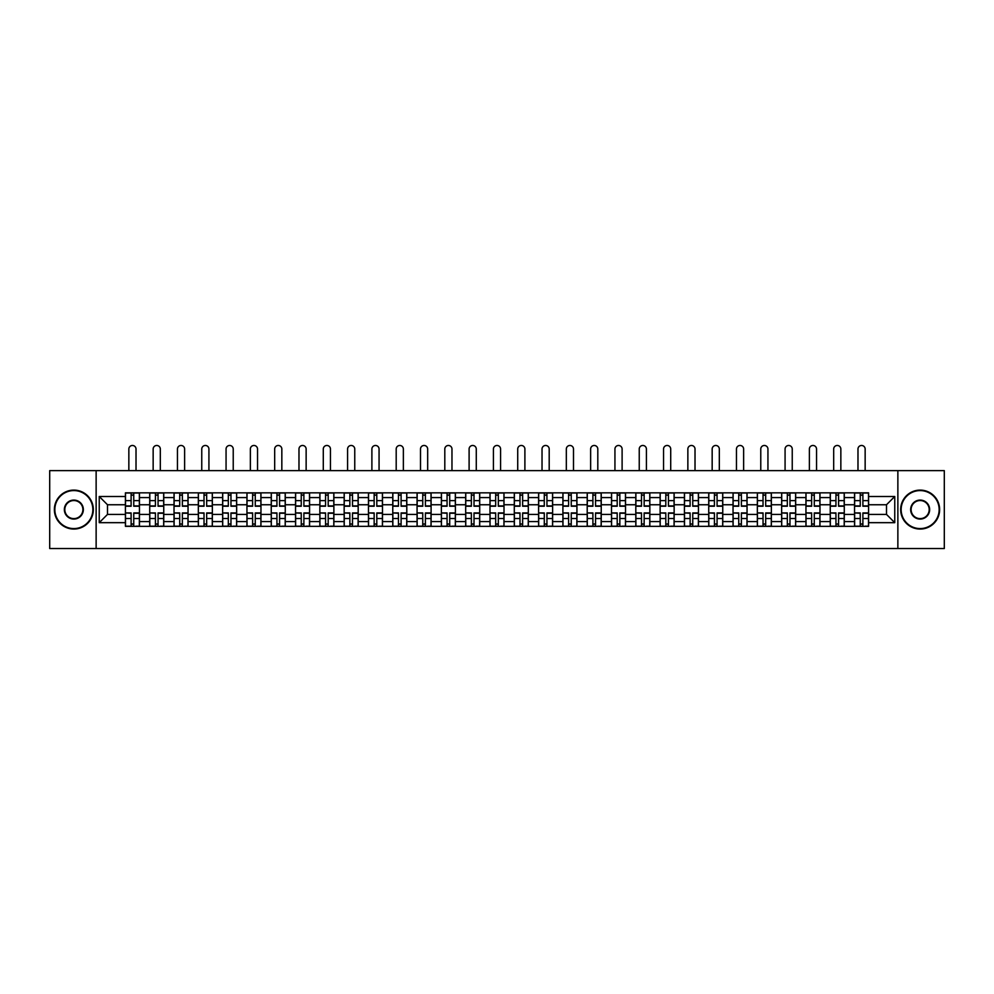 <?xml version="1.0" encoding="UTF-8"?>
<svg xmlns="http://www.w3.org/2000/svg" width="994" height="994" viewBox="0 0 994 994"><rect width="100%" height="100%" fill="white"/><g stroke="black" fill="none" stroke-linecap="round" stroke-linejoin="round"><path stroke-width="1.49" d="M897.868 548.526L944.3 548.526L944.3 470.634L49.7 470.634L49.7 548.526L897.868 548.526L897.868 470.634M149.721 526.335L149.721 497.584L139.446 497.584L139.446 526.335M139.446 497.584L139.446 492.838M149.721 497.584L149.721 492.838M163.749 492.838L163.749 526.335M174.025 526.335L174.025 492.838M188.052 492.838L188.052 526.335M198.328 526.335L198.328 492.838M212.356 492.838L212.356 526.335M222.631 526.335L222.631 492.838M236.659 492.838L236.659 526.335M246.947 526.335L246.947 492.838M260.962 492.838L260.962 526.335M271.25 526.335L271.25 492.838M285.266 492.838L285.266 526.335M295.553 526.335L295.553 492.838M309.569 492.838L309.569 526.335M319.857 526.335L319.857 492.838M333.872 492.838L333.872 526.335M344.16 526.335L344.16 492.838M358.188 492.838L358.188 526.335M368.463 526.335L368.463 492.838M382.491 492.838L382.491 526.335M392.767 526.335L392.767 492.838M406.794 492.838L406.794 526.335M417.07 526.335L417.07 492.838M431.098 492.838L431.098 526.335M441.386 526.335L441.386 492.838M455.401 492.838L455.401 526.335M465.689 526.335L465.689 492.838M479.704 492.838L479.704 526.335M489.992 526.335L489.992 492.838M504.008 492.838L504.008 526.335M514.296 526.335L514.296 492.838M528.311 492.838L528.311 526.335M538.599 526.335L538.599 492.838M552.614 492.838L552.614 526.335M562.902 526.335L562.902 492.838M576.93 492.838L576.93 526.335M587.206 526.335L587.206 492.838M601.233 492.838L601.233 526.335M611.509 526.335L611.509 492.838M625.537 492.838L625.537 526.335M635.812 526.335L635.812 492.838M649.84 492.838L649.84 526.335M660.128 526.335L660.128 492.838M674.143 492.838L674.143 526.335M684.431 526.335L684.431 492.838M698.447 492.838L698.447 526.335M708.734 526.335L708.734 492.838M722.75 492.838L722.75 526.335M733.038 526.335L733.038 492.838M747.053 492.838L747.053 526.335M757.341 526.335L757.341 492.838M771.369 492.838L771.369 526.335M781.644 526.335L781.644 492.838M795.672 492.838L795.672 526.335M805.948 526.335L805.948 492.838M819.975 492.838L819.975 526.335M830.251 526.335L830.251 492.838M844.279 492.838L844.279 526.335M854.554 526.335L854.554 492.838M854.554 514.407L844.279 514.407M830.251 514.407L819.975 514.407M805.948 514.407L795.672 514.407M781.644 514.407L771.369 514.407M757.341 514.407L747.053 514.407M733.038 514.407L722.75 514.407M708.734 514.407L698.447 514.407M684.431 514.407L674.143 514.407M660.128 514.407L649.84 514.407M635.812 514.407L625.537 514.407M611.509 514.407L601.233 514.407M587.206 514.407L576.93 514.407M562.902 514.407L552.614 514.407M538.599 514.407L528.311 514.407M514.296 514.407L504.008 514.407M489.992 514.407L479.704 514.407M465.689 514.407L455.401 514.407M441.386 514.407L431.098 514.407M417.07 514.407L406.794 514.407M392.767 514.407L382.491 514.407M368.463 514.407L358.188 514.407M344.16 514.407L333.872 514.407M319.857 514.407L309.569 514.407M295.553 514.407L285.266 514.407M271.25 514.407L260.962 514.407M246.947 514.407L236.659 514.407M222.631 514.407L212.356 514.407M198.328 514.407L188.052 514.407M174.025 514.407L163.749 514.407M149.721 514.407L139.446 514.407M854.554 504.753L844.279 504.753M830.251 504.753L819.975 504.753M805.948 504.753L795.672 504.753M781.644 504.753L771.369 504.753M757.341 504.753L747.053 504.753M733.038 504.753L722.75 504.753M708.734 504.753L698.447 504.753M684.431 504.753L674.143 504.753M660.128 504.753L649.84 504.753M635.812 504.753L625.537 504.753M611.509 504.753L601.233 504.753M587.206 504.753L576.93 504.753M562.902 504.753L552.614 504.753M538.599 504.753L528.311 504.753M514.296 504.753L504.008 504.753M489.992 504.753L479.704 504.753M465.689 504.753L455.401 504.753M441.386 504.753L431.098 504.753M417.07 504.753L406.794 504.753M392.767 504.753L382.491 504.753M368.463 504.753L358.188 504.753M344.16 504.753L333.872 504.753M319.857 504.753L309.569 504.753M295.553 504.753L285.266 504.753M271.25 504.753L260.962 504.753M246.947 504.753L236.659 504.753M222.631 504.753L212.356 504.753M198.328 504.753L188.052 504.753M174.025 504.753L163.749 504.753M149.721 504.753L139.446 504.753M107.501 514.407L125.418 514.407L125.418 504.753L107.501 504.753L107.501 514.407L99.238 522.67L99.238 496.491L125.418 496.491L125.418 504.753M868.582 504.753L868.582 514.407L886.499 514.407L886.499 504.753L868.582 504.753L868.582 492.838L125.418 492.838L125.418 496.491M868.582 496.491L894.762 496.491L894.762 522.67L868.582 522.67L868.582 514.407M125.418 514.407L125.418 526.335L868.582 526.335L868.582 522.67M125.418 522.67L99.238 522.67M96.132 548.526L96.132 470.634M133.755 523.987L131.109 523.987M131.109 495.174L133.755 495.174M158.058 523.987L155.412 523.987M155.412 495.174L158.058 495.174M182.362 523.987L179.715 523.987M179.715 495.174L182.362 495.174M206.665 523.987L204.018 523.987M204.018 495.174L206.665 495.174M230.968 523.987L228.322 523.987M228.322 495.174L230.968 495.174M255.272 523.987L252.625 523.987M252.625 495.174L255.272 495.174M279.587 523.987L276.928 523.987M276.928 495.174L279.587 495.174M303.891 523.987L301.244 523.987M301.244 495.174L303.891 495.174M328.194 523.987L325.547 523.987M325.547 495.174L328.194 495.174M352.497 523.987L349.851 523.987M349.851 495.174L352.497 495.174M376.801 523.987L374.154 523.987M374.154 495.174L376.801 495.174M401.104 523.987L398.457 523.987M398.457 495.174L401.104 495.174M425.407 523.987L422.761 523.987M422.761 495.174L425.407 495.174M449.71 523.987L447.064 523.987M447.064 495.174L449.71 495.174M474.014 523.987L471.367 523.987M471.367 495.174L474.014 495.174M498.329 523.987L495.671 523.987M495.671 495.174L498.329 495.174M522.633 523.987L519.986 523.987M519.986 495.174L522.633 495.174M546.936 523.987L544.29 523.987M544.29 495.174L546.936 495.174M571.239 523.987L568.593 523.987M568.593 495.174L571.239 495.174M595.543 523.987L592.896 523.987M592.896 495.174L595.543 495.174M619.846 523.987L617.199 523.987M617.199 495.174L619.846 495.174M644.149 523.987L641.503 523.987M641.503 495.174L644.149 495.174M668.453 523.987L665.806 523.987M665.806 495.174L668.453 495.174M692.756 523.987L690.109 523.987M690.109 495.174L692.756 495.174M717.072 523.987L714.413 523.987M714.413 495.174L717.072 495.174M741.375 523.987L738.728 523.987M738.728 495.174L741.375 495.174M765.678 523.987L763.032 523.987M763.032 495.174L765.678 495.174M789.981 523.987L787.335 523.987M787.335 495.174L789.981 495.174M814.285 523.987L811.638 523.987M811.638 495.174L814.285 495.174M838.588 523.987L835.942 523.987M835.942 495.174L838.588 495.174M862.891 523.987L860.245 523.987M860.245 495.174L862.891 495.174M99.238 496.491L107.501 504.753M886.499 514.407L894.762 522.67M886.499 504.753L894.762 496.491M136.016 470.634L136.016 449.052A3.578 3.578 80.4 0 0 132.426 445.474A3.578 3.578 80.4 0 0 128.847 449.052L128.847 470.634M133.755 506.232L133.755 492.987L139.359 492.987L139.359 506.232L133.755 506.232M131.109 495.012L133.755 495.012M131.109 492.987L125.492 492.987L125.492 506.232L131.109 506.232L131.109 492.987L133.755 492.987M131.109 513.264L125.492 512.929L131.109 512.929L131.109 526.174L125.492 526.174L128.611 526.174M125.492 513.264L125.492 526.174M133.755 524.149L131.109 524.149M136.253 526.174L139.359 526.174L139.359 512.929L133.755 512.929L133.755 526.174L128.847 526.174M139.359 526.174L136.016 526.174M160.32 470.634L160.32 449.052A3.578 3.578 80.4 0 0 156.729 445.474A3.578 3.578 80.4 0 0 153.151 449.052L153.151 470.634M158.058 506.232L158.058 492.987L163.662 492.987L163.662 506.232L158.058 506.232M155.412 495.012L158.058 495.012M155.412 492.987L149.796 492.987L149.796 506.232L155.412 506.232L155.412 492.987L158.058 492.987M184.623 470.634L184.623 449.052A3.578 3.578 80.4 0 0 181.045 445.474A3.578 3.578 80.4 0 0 177.454 449.052L177.454 470.634M182.362 506.232L182.362 492.987L187.978 492.987L187.978 506.232L182.362 506.232M179.715 495.012L182.362 495.012M179.715 492.987L174.112 492.987L174.112 506.232L179.715 506.232L179.715 492.987L182.362 492.987M155.412 513.264L149.796 512.929L155.412 512.929L155.412 526.174L149.796 526.174L152.914 526.174M149.796 513.264L149.796 526.174M158.058 524.149L155.412 524.149M160.556 526.174L163.662 526.174L163.662 512.929L158.058 512.929L158.058 526.174L153.151 526.174M163.662 526.174L160.32 526.174M179.715 513.264L174.112 512.929L179.715 512.929L179.715 526.174L174.112 526.174L177.218 526.174M174.112 513.264L174.112 526.174M182.362 524.149L179.715 524.149M184.859 526.174L187.978 526.174L187.978 512.929L182.362 512.929L182.362 526.174L177.454 526.174M187.978 526.174L184.623 526.174M73.854 528.584A19.01 19.01 0 0 0 92.852 509.587A19.01 19.01 0 0 0 73.854 490.576A19.01 19.01 0 0 0 54.844 509.587A19.01 19.01 0 0 0 73.854 528.584M73.854 490.104A19.47 19.47 0 0 1 93.324 509.587A19.47 19.47 0 0 1 73.854 529.057A19.47 19.47 0 0 1 54.372 509.587A19.47 19.47 0 0 1 73.854 490.104M73.854 519.079A9.505 9.505 0 0 1 64.349 509.587A9.505 9.505 0 0 1 73.854 500.081A9.505 9.505 0 0 1 83.347 509.587A9.505 9.505 0 0 1 73.854 519.079M73.854 500.541A9.033 9.033 0 0 0 64.809 509.587A9.033 9.033 0 0 0 73.854 518.619A9.033 9.033 0 0 0 82.887 509.587A9.033 9.033 0 0 0 73.854 500.541M920.146 528.584A19.01 19.01 0 0 0 939.156 509.587A19.01 19.01 0 0 0 920.146 490.576A19.01 19.01 0 0 0 901.148 509.587A19.01 19.01 0 0 0 920.146 528.584M920.146 490.104A19.47 19.47 0 0 1 939.628 509.587A19.47 19.47 0 0 1 920.146 529.057A19.47 19.47 0 0 1 900.676 509.587A19.47 19.47 0 0 1 920.146 490.104M920.146 519.079A9.505 9.505 0 0 1 910.653 509.587A9.505 9.505 0 0 1 920.146 500.081A9.505 9.505 0 0 1 929.651 509.587A9.505 9.505 0 0 1 920.146 519.079M920.146 500.541A9.033 9.033 0 0 0 911.113 509.587A9.033 9.033 0 0 0 920.146 518.619A9.033 9.033 0 0 0 929.191 509.587A9.033 9.033 0 0 0 920.146 500.541M208.926 470.634L208.926 449.052A3.578 3.578 80.4 0 0 205.348 445.474A3.578 3.578 80.4 0 0 201.757 449.052L201.757 470.634M206.665 506.232L206.665 492.987L212.281 492.987L212.281 506.232L206.665 506.232M204.018 495.012L206.665 495.012M204.018 492.987L198.415 492.987L198.415 506.232L204.018 506.232L204.018 492.987L206.665 492.987M233.23 470.634L233.23 449.052A3.578 3.578 80.4 0 0 229.651 445.474A3.578 3.578 80.4 0 0 226.06 449.052L226.06 470.634M230.968 506.232L230.968 492.987L236.584 492.987L236.584 506.232L230.968 506.232M228.322 495.012L230.968 495.012M228.322 492.987L222.718 492.987L222.718 506.232L228.322 506.232L228.322 492.987L230.968 492.987M257.533 470.634L257.533 449.052A3.578 3.578 80.4 0 0 253.955 445.474A3.578 3.578 80.4 0 0 250.364 449.052L250.364 470.634M255.272 506.232L255.272 492.987L260.888 492.987L260.888 506.232L255.272 506.232M252.625 495.012L255.272 495.012M252.625 492.987L247.021 492.987L247.021 506.232L252.625 506.232L252.625 492.987L255.272 492.987M204.018 513.264L198.415 512.929L204.018 512.929L204.018 526.174L198.415 526.174L201.521 526.174M198.415 513.264L198.415 526.174M206.665 524.149L204.018 524.149M209.162 526.174L212.281 526.174L212.281 512.929L206.665 512.929L206.665 526.174L201.757 526.174M212.281 526.174L208.926 526.174M228.322 513.264L222.718 512.929L228.322 512.929L228.322 526.174L222.718 526.174L225.837 526.174M222.718 513.264L222.718 526.174M230.968 524.149L228.322 524.149M233.466 526.174L236.584 526.174L236.584 512.929L230.968 512.929L230.968 526.174L226.06 526.174M236.584 526.174L233.23 526.174M252.625 513.264L247.021 512.929L252.625 512.929L252.625 526.174L247.021 526.174L250.14 526.174M247.021 513.264L247.021 526.174M255.272 524.149L252.625 524.149M257.769 526.174L260.888 526.174L260.888 512.929L255.272 512.929L255.272 526.174L250.364 526.174M260.888 526.174L257.533 526.174M281.836 470.634L281.836 449.052A3.578 3.578 80.4 0 0 278.258 445.474A3.578 3.578 80.4 0 0 274.679 449.052L274.679 470.634M279.587 506.232L279.587 492.987L285.191 492.987L285.191 506.232L279.587 506.232M276.928 495.012L279.587 495.012M276.928 492.987L271.325 492.987L271.325 506.232L276.928 506.232L276.928 492.987L279.587 492.987M276.928 513.264L271.325 512.929L276.928 512.929L276.928 526.174L271.325 526.174L274.443 526.174M271.325 513.264L271.325 526.174M279.587 524.149L276.928 524.149M282.072 526.174L285.191 526.174L285.191 512.929L279.587 512.929L279.587 526.174L274.679 526.174M285.191 526.174L281.836 526.174M306.14 470.634L306.14 449.052A3.578 3.578 80.4 0 0 302.561 445.474A3.578 3.578 80.4 0 0 298.983 449.052L298.983 470.634M303.891 506.232L303.891 492.987L309.494 492.987L309.494 506.232L303.891 506.232M301.244 495.012L303.891 495.012M301.244 492.987L295.628 492.987L295.628 506.232L301.244 506.232L301.244 492.987L303.891 492.987M301.244 513.264L295.628 512.929L301.244 512.929L301.244 526.174L295.628 526.174L298.747 526.174M295.628 513.264L295.628 526.174M303.891 524.149L301.244 524.149M306.376 526.174L309.494 526.174L309.494 512.929L303.891 512.929L303.891 526.174L298.983 526.174M309.494 526.174L306.14 526.174M330.455 470.634L330.455 449.052A3.578 3.578 80.4 0 0 326.864 445.474A3.578 3.578 80.4 0 0 323.286 449.052L323.286 470.634M328.194 506.232L328.194 492.987L333.798 492.987L333.798 506.232L328.194 506.232M325.547 495.012L328.194 495.012M325.547 492.987L319.931 492.987L319.931 506.232L325.547 506.232L325.547 492.987L328.194 492.987M325.547 513.264L319.931 512.929L325.547 512.929L325.547 526.174L319.931 526.174L323.05 526.174M319.931 513.264L319.931 526.174M328.194 524.149L325.547 524.149M330.679 526.174L333.798 526.174L333.798 512.929L328.194 512.929L328.194 526.174L323.286 526.174M333.798 526.174L330.455 526.174M354.759 470.634L354.759 449.052A3.578 3.578 80.4 0 0 351.168 445.474A3.578 3.578 80.4 0 0 347.589 449.052L347.589 470.634M352.497 506.232L352.497 492.987L358.101 492.987L358.101 506.232L352.497 506.232M349.851 495.012L352.497 495.012M349.851 492.987L344.235 492.987L344.235 506.232L349.851 506.232L349.851 492.987L352.497 492.987M349.851 513.264L344.235 512.929L349.851 512.929L349.851 526.174L344.235 526.174L347.353 526.174M344.235 513.264L344.235 526.174M352.497 524.149L349.851 524.149M354.995 526.174L358.101 526.174L358.101 512.929L352.497 512.929L352.497 526.174L347.589 526.174M358.101 526.174L354.759 526.174M379.062 470.634L379.062 449.052A3.578 3.578 80.4 0 0 375.471 445.474A3.578 3.578 80.4 0 0 371.893 449.052L371.893 470.634M376.801 506.232L376.801 492.987L382.404 492.987L382.404 506.232L376.801 506.232M374.154 495.012L376.801 495.012M374.154 492.987L368.538 492.987L368.538 506.232L374.154 506.232L374.154 492.987L376.801 492.987M374.154 513.264L368.538 512.929L374.154 512.929L374.154 526.174L368.538 526.174L371.657 526.174M368.538 513.264L368.538 526.174M376.801 524.149L374.154 524.149M379.298 526.174L382.404 526.174L382.404 512.929L376.801 512.929L376.801 526.174L371.893 526.174M382.404 526.174L379.062 526.174M403.365 470.634L403.365 449.052A3.578 3.578 80.4 0 0 399.787 445.474A3.578 3.578 80.4 0 0 396.196 449.052L396.196 470.634M401.104 506.232L401.104 492.987L406.72 492.987L406.72 506.232L401.104 506.232M398.457 495.012L401.104 495.012M398.457 492.987L392.854 492.987L392.854 506.232L398.457 506.232L398.457 492.987L401.104 492.987M398.457 513.264L392.854 512.929L398.457 512.929L398.457 526.174L392.854 526.174L395.96 526.174M392.854 513.264L392.854 526.174M401.104 524.149L398.457 524.149M403.601 526.174L406.72 526.174L406.72 512.929L401.104 512.929L401.104 526.174L396.196 526.174M406.72 526.174L403.365 526.174M427.668 470.634L427.668 449.052A3.578 3.578 80.4 0 0 424.09 445.474A3.578 3.578 80.4 0 0 420.499 449.052L420.499 470.634M425.407 506.232L425.407 492.987L431.023 492.987L431.023 506.232L425.407 506.232M422.761 495.012L425.407 495.012M422.761 492.987L417.157 492.987L417.157 506.232L422.761 506.232L422.761 492.987L425.407 492.987M422.761 513.264L417.157 512.929L422.761 512.929L422.761 526.174L417.157 526.174L420.263 526.174M417.157 513.264L417.157 526.174M425.407 524.149L422.761 524.149M427.905 526.174L431.023 526.174L431.023 512.929L425.407 512.929L425.407 526.174L420.499 526.174M431.023 526.174L427.668 526.174M451.972 470.634L451.972 449.052A3.578 3.578 80.4 0 0 448.393 445.474A3.578 3.578 80.4 0 0 444.803 449.052L444.803 470.634M449.71 506.232L449.71 492.987L455.327 492.987L455.327 506.232L449.71 506.232M447.064 495.012L449.71 495.012M447.064 492.987L441.46 492.987L441.46 506.232L447.064 506.232L447.064 492.987L449.71 492.987M447.064 513.264L441.46 512.929L447.064 512.929L447.064 526.174L441.46 526.174L444.579 526.174M441.46 513.264L441.46 526.174M449.71 524.149L447.064 524.149M452.208 526.174L455.327 526.174L455.327 512.929L449.71 512.929L449.71 526.174L444.803 526.174M455.327 526.174L451.972 526.174M476.275 470.634L476.275 449.052A3.578 3.578 80.4 0 0 472.697 445.474A3.578 3.578 80.4 0 0 469.106 449.052L469.106 470.634M474.014 506.232L474.014 492.987L479.63 492.987L479.63 506.232L474.014 506.232M471.367 495.012L474.014 495.012M471.367 492.987L465.764 492.987L465.764 506.232L471.367 506.232L471.367 492.987L474.014 492.987M471.367 513.264L465.764 512.929L471.367 512.929L471.367 526.174L465.764 526.174L468.882 526.174M465.764 513.264L465.764 526.174M474.014 524.149L471.367 524.149M476.511 526.174L479.63 526.174L479.63 512.929L474.014 512.929L474.014 526.174L469.106 526.174M479.63 526.174L476.275 526.174M500.578 470.634L500.578 449.052A3.578 3.578 80.4 0 0 497 445.474A3.578 3.578 80.4 0 0 493.422 449.052L493.422 470.634M498.329 506.232L498.329 492.987L503.933 492.987L503.933 506.232L498.329 506.232M495.671 495.012L498.329 495.012M495.671 492.987L490.067 492.987L490.067 506.232L495.671 506.232L495.671 492.987L498.329 492.987M495.671 513.264L490.067 512.929L495.671 512.929L495.671 526.174L490.067 526.174L493.186 526.174M490.067 513.264L490.067 526.174M498.329 524.149L495.671 524.149M500.814 526.174L503.933 526.174L503.933 512.929L498.329 512.929L498.329 526.174L493.422 526.174M503.933 526.174L500.578 526.174M524.894 470.634L524.894 449.052A3.578 3.578 80.4 0 0 521.303 445.474A3.578 3.578 80.4 0 0 517.725 449.052L517.725 470.634M522.633 506.232L522.633 492.987L528.236 492.987L528.236 506.232L522.633 506.232M519.986 495.012L522.633 495.012M519.986 492.987L514.37 492.987L514.37 506.232L519.986 506.232L519.986 492.987L522.633 492.987M519.986 513.264L514.37 512.929L519.986 512.929L519.986 526.174L514.37 526.174L517.489 526.174M514.37 513.264L514.37 526.174M522.633 524.149L519.986 524.149M525.118 526.174L528.236 526.174L528.236 512.929L522.633 512.929L522.633 526.174L517.725 526.174M528.236 526.174L524.894 526.174M549.197 470.634L549.197 449.052A3.578 3.578 80.4 0 0 545.607 445.474A3.578 3.578 80.4 0 0 542.028 449.052L542.028 470.634M546.936 506.232L546.936 492.987L552.54 492.987L552.54 506.232L546.936 506.232M544.29 495.012L546.936 495.012M544.29 492.987L538.673 492.987L538.673 506.232L544.29 506.232L544.29 492.987L546.936 492.987M544.29 513.264L538.673 512.929L544.29 512.929L544.29 526.174L538.673 526.174L541.792 526.174M538.673 513.264L538.673 526.174M546.936 524.149L544.29 524.149M549.421 526.174L552.54 526.174L552.54 512.929L546.936 512.929L546.936 526.174L542.028 526.174M552.54 526.174L549.197 526.174M573.501 470.634L573.501 449.052A3.578 3.578 80.4 0 0 569.91 445.474A3.578 3.578 80.4 0 0 566.332 449.052L566.332 470.634M571.239 506.232L571.239 492.987L576.843 492.987L576.843 506.232L571.239 506.232M568.593 495.012L571.239 495.012M568.593 492.987L562.977 492.987L562.977 506.232L568.593 506.232L568.593 492.987L571.239 492.987M568.593 513.264L562.977 512.929L568.593 512.929L568.593 526.174L562.977 526.174L566.095 526.174M562.977 513.264L562.977 526.174M571.239 524.149L568.593 524.149M573.737 526.174L576.843 526.174L576.843 512.929L571.239 512.929L571.239 526.174L566.332 526.174M576.843 526.174L573.501 526.174M597.804 470.634L597.804 449.052A3.578 3.578 80.4 0 0 594.213 445.474A3.578 3.578 80.4 0 0 590.635 449.052L590.635 470.634M595.543 506.232L595.543 492.987L601.146 492.987L601.146 506.232L595.543 506.232M592.896 495.012L595.543 495.012M592.896 492.987L587.28 492.987L587.28 506.232L592.896 506.232L592.896 492.987L595.543 492.987M592.896 513.264L587.28 512.929L592.896 512.929L592.896 526.174L587.28 526.174L590.399 526.174M587.28 513.264L587.28 526.174M595.543 524.149L592.896 524.149M598.04 526.174L601.146 526.174L601.146 512.929L595.543 512.929L595.543 526.174L590.635 526.174M601.146 526.174L597.804 526.174M622.107 470.634L622.107 449.052A3.578 3.578 80.4 0 0 618.529 445.474A3.578 3.578 80.4 0 0 614.938 449.052L614.938 470.634M619.846 506.232L619.846 492.987L625.462 492.987L625.462 506.232L619.846 506.232M617.199 495.012L619.846 495.012M617.199 492.987L611.596 492.987L611.596 506.232L617.199 506.232L617.199 492.987L619.846 492.987M617.199 513.264L611.596 512.929L617.199 512.929L617.199 526.174L611.596 526.174L614.702 526.174M611.596 513.264L611.596 526.174M619.846 524.149L617.199 524.149M622.343 526.174L625.462 526.174L625.462 512.929L619.846 512.929L619.846 526.174L614.938 526.174M625.462 526.174L622.107 526.174M646.411 470.634L646.411 449.052A3.578 3.578 80.4 0 0 642.832 445.474A3.578 3.578 80.4 0 0 639.241 449.052L639.241 470.634M644.149 506.232L644.149 492.987L649.765 492.987L649.765 506.232L644.149 506.232M641.503 495.012L644.149 495.012M641.503 492.987L635.899 492.987L635.899 506.232L641.503 506.232L641.503 492.987L644.149 492.987M641.503 513.264L635.899 512.929L641.503 512.929L641.503 526.174L635.899 526.174L639.005 526.174M635.899 513.264L635.899 526.174M644.149 524.149L641.503 524.149M646.647 526.174L649.765 526.174L649.765 512.929L644.149 512.929L644.149 526.174L639.241 526.174M649.765 526.174L646.411 526.174M670.714 470.634L670.714 449.052A3.578 3.578 80.4 0 0 667.136 445.474A3.578 3.578 80.4 0 0 663.545 449.052L663.545 470.634M668.453 506.232L668.453 492.987L674.069 492.987L674.069 506.232L668.453 506.232M665.806 495.012L668.453 495.012M665.806 492.987L660.202 492.987L660.202 506.232L665.806 506.232L665.806 492.987L668.453 492.987M665.806 513.264L660.202 512.929L665.806 512.929L665.806 526.174L660.202 526.174L663.321 526.174M660.202 513.264L660.202 526.174M668.453 524.149L665.806 524.149M670.95 526.174L674.069 526.174L674.069 512.929L668.453 512.929L668.453 526.174L663.545 526.174M674.069 526.174L670.714 526.174M695.017 470.634L695.017 449.052A3.578 3.578 80.4 0 0 691.439 445.474A3.578 3.578 80.4 0 0 687.86 449.052L687.86 470.634M692.756 506.232L692.756 492.987L698.372 492.987L698.372 506.232L692.756 506.232M690.109 495.012L692.756 495.012M690.109 492.987L684.506 492.987L684.506 506.232L690.109 506.232L690.109 492.987L692.756 492.987M690.109 513.264L684.506 512.929L690.109 512.929L690.109 526.174L684.506 526.174L687.624 526.174M684.506 513.264L684.506 526.174M692.756 524.149L690.109 524.149M695.253 526.174L698.372 526.174L698.372 512.929L692.756 512.929L692.756 526.174L687.86 526.174M698.372 526.174L695.017 526.174M719.321 470.634L719.321 449.052A3.578 3.578 80.4 0 0 715.742 445.474A3.578 3.578 80.4 0 0 712.164 449.052L712.164 470.634M717.072 506.232L717.072 492.987L722.675 492.987L722.675 506.232L717.072 506.232M714.413 495.012L717.072 495.012M714.413 492.987L708.809 492.987L708.809 506.232L714.413 506.232L714.413 492.987L717.072 492.987M714.413 513.264L708.809 512.929L714.413 512.929L714.413 526.174L708.809 526.174L711.928 526.174M708.809 513.264L708.809 526.174M717.072 524.149L714.413 524.149M719.557 526.174L722.675 526.174L722.675 512.929L717.072 512.929L717.072 526.174L712.164 526.174M722.675 526.174L719.321 526.174M743.636 470.634L743.636 449.052A3.578 3.578 80.4 0 0 740.045 445.474A3.578 3.578 80.4 0 0 736.467 449.052L736.467 470.634M741.375 506.232L741.375 492.987L746.979 492.987L746.979 506.232L741.375 506.232M738.728 495.012L741.375 495.012M738.728 492.987L733.112 492.987L733.112 506.232L738.728 506.232L738.728 492.987L741.375 492.987M738.728 513.264L733.112 512.929L738.728 512.929L738.728 526.174L733.112 526.174L736.231 526.174M733.112 513.264L733.112 526.174M741.375 524.149L738.728 524.149M743.86 526.174L746.979 526.174L746.979 512.929L741.375 512.929L741.375 526.174L736.467 526.174M746.979 526.174L743.636 526.174M767.94 470.634L767.94 449.052A3.578 3.578 80.4 0 0 764.349 445.474A3.578 3.578 80.4 0 0 760.77 449.052L760.77 470.634M765.678 506.232L765.678 492.987L771.282 492.987L771.282 506.232L765.678 506.232M763.032 495.012L765.678 495.012M763.032 492.987L757.416 492.987L757.416 506.232L763.032 506.232L763.032 492.987L765.678 492.987M763.032 513.264L757.416 512.929L763.032 512.929L763.032 526.174L757.416 526.174L760.534 526.174M757.416 513.264L757.416 526.174M765.678 524.149L763.032 524.149M768.163 526.174L771.282 526.174L771.282 512.929L765.678 512.929L765.678 526.174L760.77 526.174M771.282 526.174L767.94 526.174M792.243 470.634L792.243 449.052A3.578 3.578 80.4 0 0 788.652 445.474A3.578 3.578 80.4 0 0 785.074 449.052L785.074 470.634M789.981 506.232L789.981 492.987L795.585 492.987L795.585 506.232L789.981 506.232M787.335 495.012L789.981 495.012M787.335 492.987L781.719 492.987L781.719 506.232L787.335 506.232L787.335 492.987L789.981 492.987M787.335 513.264L781.719 512.929L787.335 512.929L787.335 526.174L781.719 526.174L784.838 526.174M781.719 513.264L781.719 526.174M789.981 524.149L787.335 524.149M792.479 526.174L795.585 526.174L795.585 512.929L789.981 512.929L789.981 526.174L785.074 526.174M795.585 526.174L792.243 526.174M816.546 470.634L816.546 449.052A3.578 3.578 80.4 0 0 812.955 445.474A3.578 3.578 80.4 0 0 809.377 449.052L809.377 470.634M814.285 506.232L814.285 492.987L819.888 492.987L819.888 506.232L814.285 506.232M811.638 495.012L814.285 495.012M811.638 492.987L806.022 492.987L806.022 506.232L811.638 506.232L811.638 492.987L814.285 492.987M811.638 513.264L806.022 512.929L811.638 512.929L811.638 526.174L806.022 526.174L809.141 526.174M806.022 513.264L806.022 526.174M814.285 524.149L811.638 524.149M816.782 526.174L819.888 526.174L819.888 512.929L814.285 512.929L814.285 526.174L809.377 526.174M819.888 526.174L816.546 526.174M840.849 470.634L840.849 449.052A3.578 3.578 80.4 0 0 837.271 445.474A3.578 3.578 80.4 0 0 833.68 449.052L833.68 470.634M838.588 506.232L838.588 492.987L844.204 492.987L844.204 506.232L838.588 506.232M835.942 495.012L838.588 495.012M835.942 492.987L830.338 492.987L830.338 506.232L835.942 506.232L835.942 492.987L838.588 492.987M835.942 513.264L830.338 512.929L835.942 512.929L835.942 526.174L830.338 526.174L833.444 526.174M830.338 513.264L830.338 526.174M838.588 524.149L835.942 524.149M841.086 526.174L844.204 526.174L844.204 512.929L838.588 512.929L838.588 526.174L833.68 526.174M844.204 526.174L840.849 526.174M865.153 470.634L865.153 449.052A3.578 3.578 80.4 0 0 861.574 445.474A3.578 3.578 80.4 0 0 857.984 449.052L857.984 470.634M862.891 506.232L862.891 492.987L868.507 492.987L868.507 506.232L862.891 506.232M860.245 495.012L862.891 495.012M860.245 492.987L854.641 492.987L854.641 506.232L860.245 506.232L860.245 492.987L862.891 492.987M860.245 513.264L854.641 512.929L860.245 512.929L860.245 526.174L854.641 526.174L857.747 526.174M854.641 513.264L854.641 526.174M862.891 524.149L860.245 524.149M865.389 526.174L868.507 526.174L868.507 512.929L862.891 512.929L862.891 526.174L857.984 526.174M868.507 526.174L865.153 526.174M830.251 497.584L819.975 497.584M805.948 497.584L795.672 497.584M781.644 497.584L771.369 497.584M757.341 497.584L747.053 497.584M733.038 497.584L722.75 497.584M708.734 497.584L698.447 497.584M684.431 497.584L674.143 497.584M660.128 497.584L649.84 497.584M635.812 497.584L625.537 497.584M611.509 497.584L601.233 497.584M587.206 497.584L576.93 497.584M562.902 497.584L552.614 497.584M538.599 497.584L528.311 497.584M514.296 497.584L504.008 497.584M489.992 497.584L479.704 497.584M465.689 497.584L455.401 497.584M441.386 497.584L431.098 497.584M417.07 497.584L406.794 497.584M392.767 497.584L382.491 497.584M368.463 497.584L358.188 497.584M344.16 497.584L333.872 497.584M319.857 497.584L309.569 497.584M295.553 497.584L285.266 497.584M271.25 497.584L260.962 497.584M246.947 497.584L236.659 497.584M222.631 497.584L212.356 497.584M198.328 497.584L188.052 497.584M174.025 497.584L163.749 497.584M854.554 497.584L844.279 497.584M830.251 521.577L819.975 521.577M805.948 521.577L795.672 521.577M781.644 521.577L771.369 521.577M757.341 521.577L747.053 521.577M733.038 521.577L722.75 521.577M708.734 521.577L698.447 521.577M684.431 521.577L674.143 521.577M660.128 521.577L649.84 521.577M635.812 521.577L625.537 521.577M611.509 521.577L601.233 521.577M587.206 521.577L576.93 521.577M562.902 521.577L552.614 521.577M538.599 521.577L528.311 521.577M514.296 521.577L504.008 521.577M489.992 521.577L479.704 521.577M465.689 521.577L455.401 521.577M441.386 521.577L431.098 521.577M417.07 521.577L406.794 521.577M392.767 521.577L382.491 521.577M368.463 521.577L358.188 521.577M344.16 521.577L333.872 521.577M319.857 521.577L309.569 521.577M295.553 521.577L285.266 521.577M271.25 521.577L260.962 521.577M246.947 521.577L236.659 521.577M222.631 521.577L212.356 521.577M198.328 521.577L188.052 521.577M174.025 521.577L163.749 521.577M149.721 521.577L139.446 521.577M854.554 521.577L844.279 521.577M133.755 505.896L139.359 505.896M133.755 500.641L139.359 500.641M125.492 505.896L131.109 505.896M125.492 500.641L131.109 500.641M131.109 518.52L125.492 518.52M139.359 513.264L133.755 513.264M139.359 518.52L133.755 518.52M158.058 505.896L163.662 505.896M158.058 500.641L163.662 500.641M149.796 505.896L155.412 505.896M149.796 500.641L155.412 500.641M182.362 505.896L187.978 505.896M182.362 500.641L187.978 500.641M174.112 505.896L179.715 505.896M174.112 500.641L179.715 500.641M155.412 518.52L149.796 518.52M163.662 513.264L158.058 513.264M163.662 518.52L158.058 518.52M179.715 518.52L174.112 518.52M187.978 513.264L182.362 513.264M187.978 518.52L182.362 518.52M206.665 505.896L212.281 505.896M206.665 500.641L212.281 500.641M198.415 505.896L204.018 505.896M198.415 500.641L204.018 500.641M230.968 505.896L236.584 505.896M230.968 500.641L236.584 500.641M222.718 505.896L228.322 505.896M222.718 500.641L228.322 500.641M255.272 505.896L260.888 505.896M255.272 500.641L260.888 500.641M247.021 505.896L252.625 505.896M247.021 500.641L252.625 500.641M204.018 518.52L198.415 518.52M212.281 513.264L206.665 513.264M212.281 518.52L206.665 518.52M228.322 518.52L222.718 518.52M236.584 513.264L230.968 513.264M236.584 518.52L230.968 518.52M252.625 518.52L247.021 518.52M260.888 513.264L255.272 513.264M260.888 518.52L255.272 518.52M279.587 505.896L285.191 505.896M279.587 500.641L285.191 500.641M271.325 505.896L276.928 505.896M271.325 500.641L276.928 500.641M276.928 518.52L271.325 518.52M285.191 513.264L279.587 513.264M285.191 518.52L279.587 518.52M303.891 505.896L309.494 505.896M303.891 500.641L309.494 500.641M295.628 505.896L301.244 505.896M295.628 500.641L301.244 500.641M301.244 518.52L295.628 518.52M309.494 513.264L303.891 513.264M309.494 518.52L303.891 518.52M328.194 505.896L333.798 505.896M328.194 500.641L333.798 500.641M319.931 505.896L325.547 505.896M319.931 500.641L325.547 500.641M325.547 518.52L319.931 518.52M333.798 513.264L328.194 513.264M333.798 518.52L328.194 518.52M352.497 505.896L358.101 505.896M352.497 500.641L358.101 500.641M344.235 505.896L349.851 505.896M344.235 500.641L349.851 500.641M349.851 518.52L344.235 518.52M358.101 513.264L352.497 513.264M358.101 518.52L352.497 518.52M376.801 505.896L382.404 505.896M376.801 500.641L382.404 500.641M368.538 505.896L374.154 505.896M368.538 500.641L374.154 500.641M374.154 518.52L368.538 518.52M382.404 513.264L376.801 513.264M382.404 518.52L376.801 518.52M401.104 505.896L406.72 505.896M401.104 500.641L406.72 500.641M392.854 505.896L398.457 505.896M392.854 500.641L398.457 500.641M398.457 518.52L392.854 518.52M406.72 513.264L401.104 513.264M406.72 518.52L401.104 518.52M425.407 505.896L431.023 505.896M425.407 500.641L431.023 500.641M417.157 505.896L422.761 505.896M417.157 500.641L422.761 500.641M422.761 518.52L417.157 518.52M431.023 513.264L425.407 513.264M431.023 518.52L425.407 518.52M449.71 505.896L455.327 505.896M449.71 500.641L455.327 500.641M441.46 505.896L447.064 505.896M441.46 500.641L447.064 500.641M447.064 518.52L441.46 518.52M455.327 513.264L449.71 513.264M455.327 518.52L449.71 518.52M474.014 505.896L479.63 505.896M474.014 500.641L479.63 500.641M465.764 505.896L471.367 505.896M465.764 500.641L471.367 500.641M471.367 518.52L465.764 518.52M479.63 513.264L474.014 513.264M479.63 518.52L474.014 518.52M498.329 505.896L503.933 505.896M498.329 500.641L503.933 500.641M490.067 505.896L495.671 505.896M490.067 500.641L495.671 500.641M495.671 518.52L490.067 518.52M503.933 513.264L498.329 513.264M503.933 518.52L498.329 518.52M522.633 505.896L528.236 505.896M522.633 500.641L528.236 500.641M514.37 505.896L519.986 505.896M514.37 500.641L519.986 500.641M519.986 518.52L514.37 518.52M528.236 513.264L522.633 513.264M528.236 518.52L522.633 518.52M546.936 505.896L552.54 505.896M546.936 500.641L552.54 500.641M538.673 505.896L544.29 505.896M538.673 500.641L544.29 500.641M544.29 518.52L538.673 518.52M552.54 513.264L546.936 513.264M552.54 518.52L546.936 518.52M571.239 505.896L576.843 505.896M571.239 500.641L576.843 500.641M562.977 505.896L568.593 505.896M562.977 500.641L568.593 500.641M568.593 518.52L562.977 518.52M576.843 513.264L571.239 513.264M576.843 518.52L571.239 518.52M595.543 505.896L601.146 505.896M595.543 500.641L601.146 500.641M587.28 505.896L592.896 505.896M587.28 500.641L592.896 500.641M592.896 518.52L587.28 518.52M601.146 513.264L595.543 513.264M601.146 518.52L595.543 518.52M619.846 505.896L625.462 505.896M619.846 500.641L625.462 500.641M611.596 505.896L617.199 505.896M611.596 500.641L617.199 500.641M617.199 518.52L611.596 518.52M625.462 513.264L619.846 513.264M625.462 518.52L619.846 518.52M644.149 505.896L649.765 505.896M644.149 500.641L649.765 500.641M635.899 505.896L641.503 505.896M635.899 500.641L641.503 500.641M641.503 518.52L635.899 518.52M649.765 513.264L644.149 513.264M649.765 518.52L644.149 518.52M668.453 505.896L674.069 505.896M668.453 500.641L674.069 500.641M660.202 505.896L665.806 505.896M660.202 500.641L665.806 500.641M665.806 518.52L660.202 518.52M674.069 513.264L668.453 513.264M674.069 518.52L668.453 518.52M692.756 505.896L698.372 505.896M692.756 500.641L698.372 500.641M684.506 505.896L690.109 505.896M684.506 500.641L690.109 500.641M690.109 518.52L684.506 518.52M698.372 513.264L692.756 513.264M698.372 518.52L692.756 518.52M717.072 505.896L722.675 505.896M717.072 500.641L722.675 500.641M708.809 505.896L714.413 505.896M708.809 500.641L714.413 500.641M714.413 518.52L708.809 518.52M722.675 513.264L717.072 513.264M722.675 518.52L717.072 518.52M741.375 505.896L746.979 505.896M741.375 500.641L746.979 500.641M733.112 505.896L738.728 505.896M733.112 500.641L738.728 500.641M738.728 518.52L733.112 518.52M746.979 513.264L741.375 513.264M746.979 518.52L741.375 518.52M765.678 505.896L771.282 505.896M765.678 500.641L771.282 500.641M757.416 505.896L763.032 505.896M757.416 500.641L763.032 500.641M763.032 518.52L757.416 518.52M771.282 513.264L765.678 513.264M771.282 518.52L765.678 518.52M789.981 505.896L795.585 505.896M789.981 500.641L795.585 500.641M781.719 505.896L787.335 505.896M781.719 500.641L787.335 500.641M787.335 518.52L781.719 518.52M795.585 513.264L789.981 513.264M795.585 518.52L789.981 518.52M814.285 505.896L819.888 505.896M814.285 500.641L819.888 500.641M806.022 505.896L811.638 505.896M806.022 500.641L811.638 500.641M811.638 518.52L806.022 518.52M819.888 513.264L814.285 513.264M819.888 518.52L814.285 518.52M838.588 505.896L844.204 505.896M838.588 500.641L844.204 500.641M830.338 505.896L835.942 505.896M830.338 500.641L835.942 500.641M835.942 518.52L830.338 518.52M844.204 513.264L838.588 513.264M844.204 518.52L838.588 518.52M862.891 505.896L868.507 505.896M862.891 500.641L868.507 500.641M854.641 505.896L860.245 505.896M854.641 500.641L860.245 500.641M860.245 518.52L854.641 518.52M868.507 513.264L862.891 513.264M868.507 518.52L862.891 518.52"/></g></svg>
